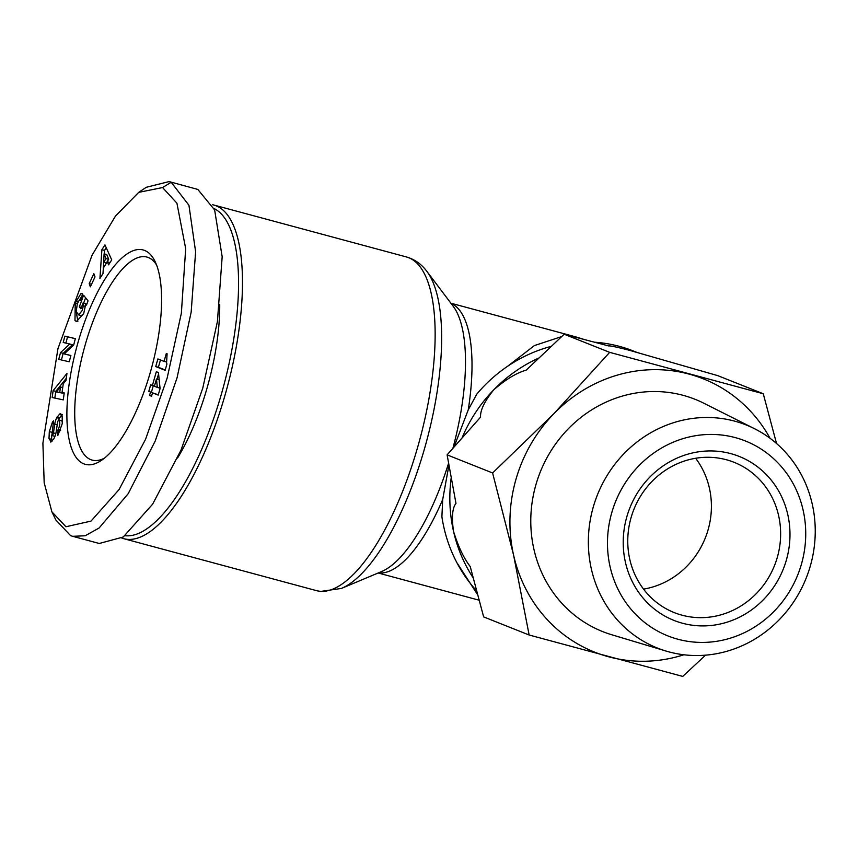 <?xml version="1.0" encoding="UTF-8"?>
<svg xmlns="http://www.w3.org/2000/svg" width="858" height="858" viewBox="0 0 858 858"><rect width="100%" height="100%" fill="white"/><g stroke="black" fill="none" stroke-linecap="round" stroke-linejoin="round"><path stroke-width="1.29" d="M51.641 435.199L51.652 439.371L48.992 438.653L49.314 431.606L51.362 432.153M49.314 431.606L52.456 422.05L53.604 420.817L51.855 435.489A2.252 0.794 -74.9 0 0 51.941 435.542A2.252 0.794 -74.9 0 0 51.973 435.553A2.252 0.794 -74.9 0 0 53.464 432.872L54.751 424.163A8.462 2.96 105.1 0 1 56.714 417.707L59.76 413.942L62.194 416.044L62.248 423.713L57.808 435.521L58.097 429.654C60.071 425.268 60.307 422.061 58.827 420.034A2.252 0.794 -74.9 0 0 57.518 422.694L56.21 431.585A8.462 2.96 105.1 0 1 55.019 436.229L53.668 439.21L50.397 442.042M86.508 304.987L85.585 304.74L83.698 313.599L76.426 321.514L74.978 320.495L75.236 302.992L80.909 293.64A10.435 3.647 105.1 0 1 81.896 293.543A10.435 3.647 105.1 0 1 82.604 294.004L80.395 300.397A4.236 1.48 -74.9 0 0 80.073 300.171A4.236 1.48 -74.9 0 0 78.797 301.019L77.327 303.871L76.19 311.604L78.722 314.875L82.282 310.381L83.312 305.78L83.065 302.971L80.909 308.816L79.333 306.842L83.601 295.259L88.042 300.826L86.476 305.083L85.585 304.74M85.929 304.826L85.725 303.689L83.065 302.971M85.435 306.36L83.312 305.78M51.909 511.861L55.856 519.991L70.57 535.606L72.662 536.314L85.199 535.767L99.088 528.013L128.174 493.715L155.223 441.012L177.048 377.863L191.162 312.119L195.613 251.748L188.942 205.276L171.214 182.282L169.112 181.585L146.235 187.301L138.728 192.353L115.498 216.034L92.053 255.234L57.958 348.584L42.9 443.178L44.176 482.775L51.909 511.861L65.927 526.748L90.969 521.117L119.069 489.575L145.603 439.199L167.117 378.206L181.36 313.213L185.682 248.627L176.92 203.174L162.548 187.548L138.728 192.353M104.504 458.108A105.148 36.776 105.1 0 1 92.192 460.113A105.148 36.776 105.1 0 1 90.776 459.641A105.148 36.776 105.1 0 1 85.189 344.905A105.148 36.776 105.1 0 1 146.933 257.057A105.148 36.776 105.1 0 1 148.348 257.529A105.148 36.776 105.1 0 1 156.564 264.983M144.637 250.45A111.036 38.835 105.1 0 1 155.051 261.476A111.036 38.835 105.1 0 1 151.737 367.256A111.036 38.835 105.1 0 1 101.426 460.381A111.036 38.835 105.1 0 1 83.848 463.856A111.036 38.835 105.1 0 1 77.939 342.707A111.036 38.835 105.1 0 1 144.637 250.45M121.75 538.03A172.801 60.446 -74.9 0 0 123.799 538.695A172.801 60.446 -74.9 0 0 225.268 394.337A172.801 60.446 -74.9 0 0 216.087 205.791A172.801 60.446 -74.9 0 0 213.749 205.008A172.801 60.446 -74.9 0 0 212.334 204.676M454.096 446.771L468.254 409.845L476.855 394.047A147.061 137.655 111.7 0 1 550.986 346.428M636.851 352.37L633.601 351.083A147.061 137.655 111.7 0 0 619.465 346.375A147.061 137.655 111.7 0 0 594.605 342.213M477.488 594.519L456.799 562.537M378.41 572.887A139.704 48.863 -74.9 0 0 442.707 499.495L441.891 516.763A147.061 137.655 111.7 0 0 476.469 590.701M462.205 437.516A147.061 137.655 -68.3 0 1 493.747 389.822A147.061 137.655 -68.3 0 1 538.642 358.097M473.037 577.627A147.061 137.655 -68.3 0 1 453.485 531.156C451.544 517.052 452.381 507.807 455.984 503.41L447.104 454.869L480.555 417.149C480.126 410.381 484.523 401.265 493.747 389.822C505.684 379.461 516.495 372.898 526.179 370.141L564.167 334.234L609.663 352.348L763.266 393.758L776.533 443.5M810.381 565.787A120.045 112.377 -68.3 0 1 666.055 651.061A120.045 112.377 -68.3 0 1 593.21 507.239A120.045 112.377 -68.3 0 1 754.557 428.732A120.045 112.377 -68.3 0 1 810.381 565.787M666.055 651.061L611.69 634.738A125 117.01 -68.3 0 1 535.842 484.984A125 117.01 -68.3 0 1 703.85 403.239L754.557 428.732M801.479 564.006A104.891 98.187 -68.3 0 1 677.884 639.231A104.891 98.187 -68.3 0 1 611.722 512.848A104.891 98.187 -68.3 0 1 735.317 437.623A104.891 98.187 -68.3 0 1 801.479 564.006M726.34 459.738A80.888 75.708 111.7 0 0 631.038 517.749A80.888 75.708 111.7 0 0 674.281 612.623A80.888 75.708 111.7 0 0 682.056 615.197A80.888 75.708 111.7 0 0 777.359 557.196A80.888 75.708 111.7 0 0 734.116 462.323A80.888 75.708 111.7 0 0 726.34 459.738M626.79 516.913A88.235 82.593 -68.3 0 1 730.759 453.625A88.235 82.593 -68.3 0 1 786.411 559.942A88.235 82.593 -68.3 0 1 682.442 623.23A88.235 82.593 -68.3 0 1 626.79 516.913M90.347 286.84L89.2 283.644L93.844 273.691L95.002 276.898L90.347 286.84M66.956 373.455L65.969 380.534L63.267 383.73L62.023 392.642L64.243 392.91L63.267 399.882L52.156 397.511L53.121 390.647L66.956 373.455M61.433 414.393L59.76 413.942L60.671 413.856M61.486 420.752L58.827 420.034M51.287 441.859L48.992 438.653M149.56 395.463L150.525 392.052L148.799 391.366L150.676 384.781L152.402 385.467L156.328 371.718L158.44 372.554L160.081 388.524L158.204 395.109L152.52 392.846L151.555 396.246L149.56 395.463L151.619 396.01M166.581 362.709L166.913 364.06L165.133 370.313L155.727 366.57L157.904 358.934L164.06 361.379L166.323 353.442L167.096 353.743L166.581 362.709M70.903 355.48L69.23 361.786L58.73 359.341L60.51 352.627L69.745 344.004L63.202 342.471L64.876 336.164L75.365 338.61L73.659 345.066L64.189 353.914L70.903 355.48M78.314 314.822L81.381 315.594L78.314 314.822M111.722 259.888L108.569 264.843L107.314 261.765L103.335 268.007L103.046 273.52L99.936 278.41L101.888 249.689L104.955 244.873L111.722 259.888M91.549 284.277L89.2 283.644M66.281 378.324L55.781 391.366L53.121 390.647M55.781 391.366L54.837 398.08M64.2 393.232L62.023 392.642M51.652 439.371L51.984 441.323M61.733 420.731L62.398 422.093M60.5 430.652L57.583 430.201M62.42 414.661L59.749 417.685L57.089 416.967M59.749 417.685L59.374 418.425A8.462 2.96 -74.9 0 0 58.644 420.13M148.799 391.366L150.525 392.052M158.29 394.798L152.52 392.846M154.461 386.025L152.402 385.467M158.569 373.874L157.068 379.15M153.282 385.703L151.458 392.085M166.495 362.033L164.06 361.379M160.478 359.952L158.387 367.288L155.727 366.57M158.387 367.288L165.219 370.002M70.871 355.566L64.189 353.914M75.343 338.706L64.876 336.164M67.535 336.883L65.884 343.103M60.51 352.627L63.17 353.346L72.404 344.723L69.745 344.004M63.17 353.346L61.411 359.963M79.065 300.675L82.186 295.549M78.25 301.877L75.89 301.244M80.909 293.64L82.7 294.122M76.147 311.079L77.853 321.46M81.435 307.411L79.333 306.842M85.607 297.769L83.634 303.121M83.676 313.674L81.381 315.594M107.314 261.765L110.017 262.569M106.242 247.737L104.547 250.407L101.888 249.689M104.547 250.407L104.311 253.893M103.732 262.366L103.357 267.986M103.292 268.919L102.971 273.638M62.731 387.623L60.489 387.022L56.328 391.967L62.452 392.76M157.304 387.419L159.963 388.138L159.127 379.708L156.467 378.989L154.397 386.261L157.304 387.419L156.467 378.989M108.687 259.309L106.757 254.547L104.097 253.829L103.646 262.344L106.306 263.052L108.687 259.309L106.027 258.59L104.097 253.829M72.662 536.314L99.271 543.479L123.252 537.001L152.617 504.193L181.07 449.978L202.778 388.127L217.417 321.546L222.168 256.757L214.639 209.953L197.823 189.446L169.112 181.585M56.328 391.967L62.409 393.093M59.749 392.374L60.489 387.022M103.646 262.344L106.027 258.59M177.531 458.065A125.74 43.983 -74.9 0 0 219.723 304.461M125 535.724A169.852 59.416 -74.9 0 0 223.166 387.773A169.852 59.416 -74.9 0 0 214.071 208.537M442.707 499.495L448.895 465.39M507.754 366.173L534.395 345.57L561.572 336.615M574.013 336.808L576.833 337.28A139.704 130.781 -68.3 0 1 583.697 339.35M705.523 655.18L682.743 676.415L529.15 635.017L483.644 616.902L470.227 566.548C463.738 558.15 458.151 546.342 453.485 531.156A147.061 137.655 -68.3 0 1 451.158 478.099M564.167 334.234L608.762 345.967C609.781 345.592 616.548 347.007 629.086 350.203L717.771 375.643L763.266 393.758M447.104 454.869L492.599 472.973L553.839 413.738L609.663 352.348M529.15 635.017L513.577 555.072L492.599 472.973M683.869 654.772A147.061 137.655 -68.3 0 1 608.654 656.799A147.061 137.655 -68.3 0 1 513.577 555.072A147.061 137.655 -68.3 0 1 553.839 413.738A147.061 137.655 -68.3 0 1 689.178 374.131A147.061 137.655 -68.3 0 1 770.044 438.277M643.543 589.114A80.888 75.708 111.7 0 0 705.319 537.912A80.888 75.708 111.7 0 0 695.624 458.269M171.214 182.282L162.548 187.548M448.541 463.341A142.385 49.807 -74.9 0 1 381.638 571.535L341.452 588.416A170.12 59.502 -74.9 0 0 424.71 447.994A170.12 59.502 -74.9 0 0 426.909 271.418C421.535 264.178 414.704 259.352 406.424 256.95A172.801 60.446 -74.9 0 1 417.932 446.278A172.801 60.446 -74.9 0 1 316.473 590.636L123.799 538.695M55.834 433.505L53.464 432.872M452.96 448.069A142.385 49.807 -74.9 0 0 453.163 306.22L426.909 271.418M468.254 409.845A139.704 48.863 -74.9 0 0 451.051 303.421M60.618 430.341L58.097 429.654M59.374 418.425L56.714 417.707M57.207 424.828L54.751 424.163M77.434 303.582L75.236 302.992M576.833 337.28A139.704 48.863 -74.9 0 0 574.946 336.647L584.03 339.425M51.973 435.553L54.633 436.261M213.749 205.008L406.424 256.95M341.452 588.416L320.484 591.462L316.473 590.636M378.164 572.994L479.021 600.182M450.89 303.206L574.946 336.647"/></g></svg>

